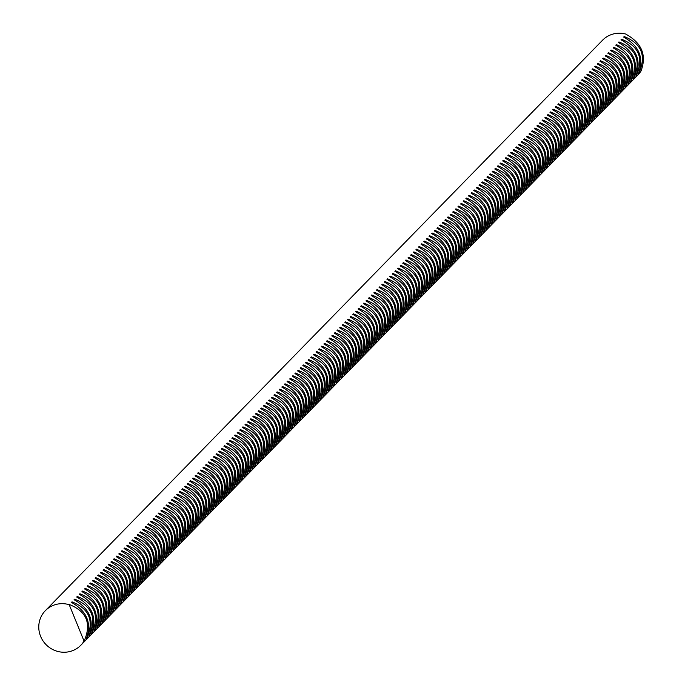 <?xml version="1.0" encoding="UTF-8"?>
<svg xmlns="http://www.w3.org/2000/svg" width="685" height="685" viewBox="0 0 685 685"><rect width="100%" height="100%" fill="white"/><g stroke="black" fill="none" stroke-linecap="round" stroke-linejoin="round"><path stroke-width="1.03" d="M86.284 638.78C91.961 623.256 87.012 611.131 71.445 602.415L72.002 601.85C89.333 608.76 94.282 620.884 86.841 638.214L86.284 638.78M91.542 633.394C97.219 617.87 92.269 605.754 76.703 597.029L77.259 596.464C94.59 603.374 99.539 615.498 92.098 632.829L91.542 633.394M96.808 628.017C102.476 612.493 97.535 600.368 81.96 591.643L82.517 591.078C99.856 597.988 104.796 610.112 97.356 627.451L96.808 628.017M102.065 622.631C107.742 607.107 102.793 594.982 87.226 586.266L87.774 585.692C105.113 592.602 110.062 604.727 102.613 622.066L102.065 622.631M107.322 617.245C112.999 601.721 108.05 589.597 92.484 580.88L93.032 580.315C110.371 587.225 115.32 599.349 107.879 616.68L107.322 617.245M112.58 611.859C118.257 596.335 113.308 584.211 97.741 575.494L98.297 574.929C115.628 581.839 120.577 593.963 113.136 611.294L112.58 611.859M117.837 606.482C123.514 590.949 118.565 578.834 102.998 570.108L103.555 569.543C120.885 576.453 125.835 588.578 118.394 605.908L117.837 606.482M123.103 601.096C128.771 585.572 123.831 573.448 108.256 564.723L108.812 564.157C126.151 571.067 131.092 583.192 123.651 600.531L123.103 601.096M128.36 595.71C134.037 580.186 129.088 568.062 113.513 559.345L114.07 558.78C131.409 565.69 136.358 577.806 128.908 595.145L128.36 595.71M133.618 590.324C139.295 574.801 134.346 562.676 118.779 553.96L119.327 553.394C136.666 560.304 141.615 572.429 134.174 589.759L133.618 590.324M138.875 584.939C144.552 569.415 139.603 557.299 124.036 548.574L124.584 548.009C141.923 554.918 146.873 567.043 139.432 584.374L138.875 584.939M144.133 579.561C149.809 564.038 144.86 551.913 129.294 543.188L129.85 542.623C147.181 549.533 152.13 561.657 144.689 578.996L144.133 579.561M149.398 574.176C155.067 558.652 150.118 546.527 134.551 537.811L135.108 537.237C152.447 544.147 157.387 556.271 149.946 573.61L149.398 574.176M154.656 568.79C160.324 553.266 155.384 541.141 139.808 532.425L140.365 531.86C157.704 538.77 162.653 550.894 155.204 568.225L154.656 568.79M159.913 563.404C165.59 547.88 160.641 535.756 145.074 527.039L145.622 526.474C162.961 533.384 167.911 545.508 160.47 562.839L159.913 563.404M165.171 558.027C170.848 542.494 165.898 530.378 150.332 521.653L150.88 521.088C168.219 527.998 173.168 540.122 165.727 557.453L165.171 558.027M170.428 552.641C176.105 537.117 171.156 524.993 155.589 516.267L156.146 515.702C173.476 522.612 178.425 534.737 170.985 552.076L170.428 552.641M175.685 547.255C181.362 531.731 176.413 519.607 160.847 510.89L161.403 510.325C178.734 517.235 183.683 529.351 176.242 546.69L175.685 547.255M180.951 541.869C186.62 526.345 181.679 514.221 166.104 505.504L166.66 504.939C184 511.849 188.94 523.974 181.499 541.304L180.951 541.869M186.209 536.492C191.886 520.96 186.936 508.844 171.37 500.118L171.918 499.553C189.257 506.463 194.206 518.588 186.757 535.918L186.209 536.492M191.466 531.106C197.143 515.582 192.194 503.458 176.627 494.733L177.175 494.168C194.514 501.077 199.463 513.202 192.023 530.541L191.466 531.106M196.723 525.72C202.4 510.197 197.451 498.072 181.885 489.355L182.433 488.782C199.772 495.692 204.721 507.816 197.28 525.155L196.723 525.72M201.981 520.335C207.658 504.811 202.709 492.686 187.142 483.97L187.699 483.404C205.029 490.314 209.978 502.439 202.537 519.769L201.981 520.335M207.247 514.949C212.915 499.425 207.975 487.3 192.399 478.584L192.956 478.019C210.295 484.929 215.236 497.053 207.795 514.384L207.247 514.949M212.504 509.571C218.172 494.039 213.232 481.923 197.657 473.198L198.213 472.633C215.552 479.543 220.501 491.667 213.052 508.998L212.504 509.571M217.761 504.186C223.438 488.662 218.489 476.537 202.923 467.812L203.471 467.247C220.81 474.157 225.759 486.281 218.318 503.621L217.761 504.186M223.019 498.8C228.696 483.276 223.747 471.152 208.18 462.435L208.728 461.87C226.067 468.78 231.016 480.896 223.575 498.235L223.019 498.8M228.276 493.414C233.953 477.89 229.004 465.766 213.437 457.049L213.994 456.484C231.325 463.394 236.274 475.518 228.833 492.849L228.276 493.414M233.542 488.037C239.211 472.504 234.261 460.388 218.695 451.663L219.251 451.098C236.59 458.008 241.531 470.133 234.09 487.463L233.542 488.037M238.8 482.651C244.468 467.127 239.527 455.003 223.952 446.278L224.509 445.712C241.848 452.622 246.788 464.747 239.348 482.086L238.8 482.651M244.057 477.265C249.734 461.741 244.785 449.617 229.218 440.9L229.766 440.327C247.105 447.245 252.054 459.361 244.605 476.7L244.057 477.265M249.314 471.879C254.991 456.356 250.042 444.231 234.475 435.514L235.024 434.949C252.363 441.859 257.312 453.984 249.871 471.314L249.314 471.879M254.572 466.494C260.249 450.97 255.299 438.845 239.733 430.129L240.289 429.563C257.62 436.473 262.569 448.598 255.128 465.928L254.572 466.494M259.829 461.116C265.506 445.584 260.557 433.468 244.99 424.743L245.547 424.178C262.877 431.088 267.826 443.212 260.386 460.543L259.829 461.116M265.095 455.731C270.763 440.207 265.823 428.082 250.248 419.357L250.804 418.792C268.143 425.702 273.084 437.826 265.643 455.165L265.095 455.731M270.352 450.345C276.029 434.821 271.08 422.696 255.505 413.98L256.062 413.415C273.401 420.325 278.35 432.44 270.9 449.78L270.352 450.345M275.61 444.959C281.287 429.435 276.338 417.311 260.771 408.594L261.319 408.029C278.658 414.939 283.607 427.063 276.166 444.394L275.61 444.959M280.867 439.582C286.544 424.049 281.595 411.933 266.028 403.208L266.576 402.643C283.915 409.553 288.865 421.677 281.424 439.008L280.867 439.582M286.125 434.196C291.801 418.672 286.852 406.548 271.286 397.822L271.842 397.257C289.173 404.167 294.122 416.292 286.681 433.631L286.125 434.196M291.39 428.81C297.059 413.286 292.11 401.162 276.543 392.445L277.1 391.871C294.439 398.79 299.379 410.906 291.938 428.245L291.39 428.81M296.648 423.424C302.316 407.9 297.376 395.776 281.8 387.059L282.357 386.494C299.696 393.404 304.645 405.529 297.196 422.859L296.648 423.424M301.905 418.038C307.582 402.515 302.633 390.39 287.066 381.673L287.614 381.108C304.953 388.018 309.903 400.143 302.462 417.473L301.905 418.038M307.163 412.661C312.839 397.137 307.89 385.013 292.324 376.288L292.872 375.722C310.211 382.632 315.16 394.757 307.719 412.096L307.163 412.661M312.42 407.275C318.097 391.751 313.148 379.627 297.581 370.902L298.138 370.337C315.468 377.247 320.417 389.371 312.976 406.71L312.42 407.275M317.677 401.889C323.354 386.366 318.405 374.241 302.839 365.525L303.395 364.959C320.726 371.869 325.675 383.985 318.234 401.324L317.677 401.889M322.943 396.504C328.612 380.98 323.671 368.855 308.096 360.139L308.652 359.574C325.992 366.484 330.932 378.608 323.491 395.939L322.943 396.504M328.201 391.126C333.878 375.594 328.928 363.478 313.362 354.753L313.91 354.188C331.249 361.098 336.198 373.222 328.749 390.553L328.201 391.126M333.458 385.741C339.135 370.217 334.186 358.092 318.619 349.367L319.167 348.802C336.506 355.712 341.455 367.836 334.015 385.175L333.458 385.741M338.715 380.355C344.392 364.831 339.443 352.707 323.877 343.99L324.433 343.416C341.764 350.335 346.713 362.451 339.272 379.79L338.715 380.355M343.973 374.969C349.65 359.445 344.701 347.321 329.134 338.604L329.69 338.039C347.021 344.949 351.97 357.073 344.529 374.404L343.973 374.969M349.239 369.583C354.907 354.059 349.966 341.935 334.391 333.218L334.948 332.653C352.287 339.563 357.227 351.688 349.787 369.018L349.239 369.583M354.496 364.206C360.164 348.682 355.224 336.558 339.649 327.832L340.205 327.267C357.544 334.177 362.493 346.302 355.044 363.641L354.496 364.206M359.753 358.82C365.43 343.296 360.481 331.172 344.915 322.447L345.463 321.882C362.802 328.791 367.751 340.916 360.31 358.255L359.753 358.82M365.011 353.434C370.688 337.91 365.739 325.786 350.172 317.069L350.72 316.504C368.059 323.414 373.008 335.53 365.567 352.869L365.011 353.434M370.268 348.048C375.945 332.525 370.996 320.4 355.429 311.684L355.986 311.118C373.316 318.028 378.266 330.153 370.825 347.483L370.268 348.048M375.534 342.671C381.202 327.139 376.253 315.023 360.687 306.298L361.243 305.733C378.582 312.643 383.523 324.767 376.082 342.098L375.534 342.671M380.791 337.285C386.46 321.762 381.519 309.637 365.944 300.912L366.501 300.347C383.84 307.257 388.789 319.381 381.339 336.72L380.791 337.285M386.049 331.9C391.726 316.376 386.777 304.251 371.21 295.535L371.758 294.961C389.097 301.88 394.046 313.995 386.605 331.334L386.049 331.9M391.306 326.514C396.983 310.99 392.034 298.865 376.467 290.149L377.015 289.584C394.354 296.494 399.304 308.618 391.863 325.949L391.306 326.514M396.564 321.128C402.241 305.604 397.291 293.48 381.725 284.763L382.281 284.198C399.612 291.108 404.561 303.232 397.12 320.563L396.564 321.128M401.821 315.751C407.498 300.227 402.549 288.102 386.982 279.377L387.539 278.812C404.869 285.722 409.818 297.847 402.378 315.186L401.821 315.751M407.087 310.365C412.755 294.841 407.815 282.717 392.24 273.991L392.796 273.426C410.135 280.336 415.076 292.461 407.635 309.8L407.087 310.365M412.344 304.979C418.021 289.455 413.072 277.331 397.505 268.614L398.053 268.049C415.393 274.959 420.342 287.075 412.892 304.414L412.344 304.979M417.602 299.593C423.279 284.07 418.329 271.945 402.763 263.228L403.311 262.663C420.65 269.573 425.599 281.698 418.158 299.028L417.602 299.593M422.859 294.216C428.536 278.684 423.587 266.568 408.02 257.843L408.568 257.277C425.907 264.187 430.856 276.312 423.416 293.642L422.859 294.216M428.116 288.83C433.793 273.306 428.844 261.182 413.278 252.457L413.834 251.892C431.165 258.802 436.114 270.926 428.673 288.265L428.116 288.83M433.382 283.444C439.051 267.921 434.11 255.796 418.535 247.079L419.092 246.506C436.431 253.424 441.371 265.54 433.93 282.879L433.382 283.444M438.64 278.059C444.308 262.535 439.368 250.41 423.792 241.694L424.349 241.129C441.688 248.038 446.637 260.163 439.188 277.493L438.64 278.059M443.897 272.673C449.574 257.149 444.625 245.033 429.058 236.308L429.606 235.743C446.945 242.653 451.894 254.777 444.454 272.108L443.897 272.673M449.154 267.296C454.831 251.772 449.882 239.647 434.316 230.922L434.864 230.357C452.203 237.267 457.152 249.391 449.711 266.73L449.154 267.296M454.412 261.91C460.089 246.386 455.14 234.261 439.573 225.536L440.13 224.971C457.46 231.881 462.409 244.006 454.968 261.345L454.412 261.91M459.678 256.524C465.346 241 460.397 228.876 444.83 220.159L445.387 219.594C462.726 226.504 467.667 238.62 460.226 255.959L459.678 256.524M464.935 251.138C470.604 235.614 465.663 223.49 450.088 214.773L450.644 214.208C467.983 221.118 472.924 233.242 465.483 250.573L464.935 251.138M470.193 245.761C475.869 230.228 470.92 218.113 455.354 209.387L455.902 208.822C473.241 215.732 478.19 227.857 470.741 245.187L470.193 245.761M475.45 240.375C481.127 224.851 476.178 212.727 460.611 204.002L461.159 203.436C478.498 210.346 483.447 222.471 476.006 239.81L475.45 240.375M480.707 234.989C486.384 219.465 481.435 207.341 465.868 198.624L466.425 198.051C483.756 204.969 488.705 217.085 481.264 234.424L480.707 234.989M485.965 229.603C491.642 214.08 486.692 201.955 471.126 193.238L471.682 192.673C489.013 199.583 493.962 211.708 486.521 229.038L485.965 229.603M491.231 224.218C496.899 208.694 491.958 196.578 476.383 187.853L476.94 187.288C494.279 194.197 499.219 206.322 491.779 223.652L491.231 224.218M496.488 218.84C502.165 203.317 497.216 191.192 481.641 182.467L482.197 181.902C499.536 188.812 504.485 200.936 497.036 218.275L496.488 218.84M501.745 213.455C507.422 197.931 502.473 185.806 486.907 177.081L487.455 176.516C504.794 183.426 509.743 195.55 502.302 212.889L501.745 213.455M507.003 208.069C512.68 192.545 507.731 180.42 492.164 171.704L492.712 171.139C510.051 178.049 515 190.165 507.559 207.504L507.003 208.069M512.26 202.683C517.937 187.159 512.988 175.035 497.421 166.318L497.978 165.753C515.308 172.663 520.257 184.787 512.817 202.118L512.26 202.683M517.526 197.306C523.194 181.773 518.245 169.657 502.679 160.932L503.235 160.367C520.574 167.277 525.515 179.401 518.074 196.732L517.526 197.306M522.783 191.92C528.452 176.396 523.511 164.272 507.936 155.546L508.493 154.981C525.832 161.891 530.781 174.016 523.331 191.355L522.783 191.92M528.041 186.534C533.718 171.01 528.769 158.886 513.202 150.169L513.75 149.595C531.089 156.514 536.038 168.63 528.597 185.969L528.041 186.534M533.298 181.148C538.975 165.624 534.026 153.5 518.459 144.783L519.007 144.218C536.346 151.128 541.296 163.253 533.855 180.583L533.298 181.148M538.556 175.762C544.232 160.239 539.283 148.123 523.717 139.398L524.273 138.832C541.604 145.742 546.553 157.867 539.112 175.197L538.556 175.762M543.813 170.385C549.49 154.861 544.541 142.737 528.974 134.012L529.531 133.447C546.861 140.356 551.81 152.481 544.37 169.82L543.813 170.385M549.079 164.999C554.747 149.476 549.807 137.351 534.231 128.626L534.788 128.061C552.127 134.971 557.068 147.095 549.627 164.434L549.079 164.999M554.336 159.614C560.013 144.09 555.064 131.965 539.497 123.249L540.045 122.683C557.385 129.593 562.334 141.709 554.884 159.048L554.336 159.614M559.594 154.228C565.271 138.704 560.321 126.579 544.755 117.863L545.303 117.298C562.642 124.208 567.591 136.332 560.15 153.663L559.594 154.228M564.851 148.85C570.528 133.318 565.579 121.202 550.012 112.477L550.569 111.912C567.899 118.822 572.848 130.946 565.408 148.277L564.851 148.85M570.108 143.465C575.785 127.941 570.836 115.816 555.27 107.091L555.826 106.526C573.157 113.436 578.106 125.56 570.665 142.9L570.108 143.465M575.374 138.079C581.043 122.555 576.102 110.431 560.527 101.714L561.083 101.14C578.423 108.059 583.363 120.175 575.922 137.514L575.374 138.079M580.632 132.693C586.3 117.169 581.36 105.045 565.784 96.328L566.341 95.763C583.68 102.673 588.629 114.797 581.18 132.128L580.632 132.693M585.889 127.307C591.566 111.783 586.617 99.668 571.05 90.942L571.598 90.377C588.937 97.287 593.886 109.412 586.446 126.742L585.889 127.307M591.146 121.93C596.823 106.406 591.874 94.282 576.308 85.556L576.856 84.991C594.195 91.901 599.144 104.026 591.703 121.365L591.146 121.93M596.404 116.544C602.081 101.02 597.132 88.896 581.565 80.179L582.122 79.606C599.452 86.516 604.401 98.64 596.96 115.979L596.404 116.544M601.67 111.158C607.338 95.635 602.389 83.51 586.822 74.793L587.379 74.228C604.718 81.138 609.659 93.254 602.218 110.593L601.67 111.158M606.927 105.773C612.596 90.249 607.655 78.124 592.08 69.408L592.636 68.843C609.975 75.752 614.924 87.877 607.475 105.207L606.927 105.773M612.184 100.395C617.861 84.863 612.912 72.747 597.346 64.022L597.894 63.457C615.233 70.367 620.182 82.491 612.741 99.822L612.184 100.395M617.442 95.009C623.119 79.486 618.17 67.361 602.603 58.636L603.151 58.071C620.49 64.981 625.439 77.105 617.998 94.444L617.442 95.009M622.699 89.624C628.376 74.1 623.427 61.975 607.86 53.259L608.417 52.685C625.747 59.604 630.697 71.719 623.256 89.059L622.699 89.624M627.957 84.238C633.634 68.714 628.684 56.59 613.118 47.873L613.674 47.308C631.005 54.218 635.954 66.342 628.513 83.673L627.957 84.238M633.223 78.852C638.891 63.328 633.95 51.212 618.375 42.487L618.932 41.922C636.271 48.832 641.211 60.956 633.771 78.287L633.223 78.852M638.48 73.475C644.157 57.951 639.208 45.827 623.641 37.101L624.189 36.536C641.528 43.446 646.477 55.571 639.028 72.91L638.48 73.475M635.851 76.163C641.52 60.64 636.579 48.515 621.004 39.798L621.56 39.233C638.899 46.143 643.849 58.259 636.399 75.598L635.851 76.163M630.594 81.549C636.262 66.025 631.313 53.901 615.746 45.176L616.303 44.611C633.642 51.521 638.583 63.645 631.142 80.984L630.594 81.549M625.328 86.935C631.005 71.411 626.056 59.287 610.489 50.562L611.046 49.996C628.376 56.906 633.325 69.031 625.885 86.37L625.328 86.935M620.071 92.312C625.747 76.788 620.798 64.664 605.232 55.947L605.78 55.382C623.119 62.292 628.068 74.417 620.627 91.747L620.071 92.312M614.813 97.698C620.49 82.174 615.541 70.05 599.974 61.333L600.522 60.768C617.861 67.678 622.811 79.802 615.37 97.133L614.813 97.698M609.556 103.084C615.233 87.56 610.284 75.436 594.708 66.719L595.265 66.145C612.604 73.064 617.553 85.18 610.104 102.519L609.556 103.084M604.298 108.47C609.967 92.946 605.026 80.821 589.451 72.096L590.008 71.531C607.347 78.441 612.287 90.566 604.846 107.905L604.298 108.47M599.033 113.856C604.709 98.323 599.76 86.207 584.194 77.482L584.75 76.917C602.081 83.827 607.03 95.951 599.589 113.282L599.033 113.856M593.775 119.233C599.452 103.709 594.503 91.584 578.936 82.868L579.493 82.303C596.823 89.213 601.772 101.337 594.332 118.668L593.775 119.233M588.518 124.619C594.195 109.095 589.246 96.97 573.679 88.254L574.227 87.689C591.566 94.599 596.515 106.714 589.074 124.053L588.518 124.619M583.26 130.004C588.937 114.481 583.988 102.356 568.422 93.631L568.97 93.066C586.309 99.976 591.258 112.1 583.808 129.439L583.26 130.004M578.003 135.39C583.671 119.858 578.731 107.742 563.156 99.017L563.712 98.452C581.051 105.362 585.992 117.486 578.551 134.817L578.003 135.39M572.746 140.767C578.414 125.244 573.465 113.119 557.898 104.403L558.455 103.837C575.794 110.747 580.734 122.872 573.294 140.202L572.746 140.767M567.48 146.153C573.157 130.63 568.207 118.505 552.641 109.788L553.197 109.223C570.528 116.133 575.477 128.258 568.036 145.588L567.48 146.153M562.222 151.539C567.899 136.015 562.95 123.891 547.383 115.174L547.931 114.6C565.271 121.519 570.22 133.635 562.779 150.974L562.222 151.539M556.965 156.925C562.642 141.401 557.693 129.277 542.126 120.551L542.674 119.986C560.013 126.896 564.962 139.021 557.521 156.36L556.965 156.925M551.708 162.311C557.376 146.778 552.435 134.662 536.86 125.937L537.417 125.372C554.756 132.282 559.705 144.407 552.256 161.737L551.708 162.311M546.45 167.688C552.119 152.164 547.178 140.04 531.603 131.323L532.159 130.758C549.498 137.668 554.439 149.792 546.998 167.123L546.45 167.688M541.184 173.074C546.861 157.55 541.912 145.425 526.345 136.709L526.902 136.144C544.232 143.054 549.182 155.17 541.741 172.509L541.184 173.074M535.927 178.46C541.604 162.936 536.655 150.811 521.088 142.086L521.636 141.521C538.975 148.431 543.924 160.555 536.483 177.894L535.927 178.46M530.669 183.845C536.346 168.313 531.397 156.197 515.831 147.472L516.379 146.907C533.718 153.817 538.667 165.941 531.226 183.272L530.669 183.845M525.412 189.223C531.089 173.699 526.14 161.574 510.573 152.858L511.121 152.293C528.46 159.203 533.409 171.327 525.96 188.658L525.412 189.223M520.155 194.608C525.823 179.085 520.883 166.96 505.307 158.244L505.864 157.678C523.203 164.588 528.144 176.713 520.703 194.043L520.155 194.608M514.889 199.994C520.566 184.47 515.617 172.346 500.05 163.629L500.607 163.056C517.937 169.966 522.886 182.09 515.445 199.429L514.889 199.994M509.631 205.38C515.308 189.856 510.359 177.732 494.793 169.007L495.349 168.441C512.68 175.351 517.629 187.476 510.188 204.815L509.631 205.38M504.374 210.766C510.051 195.234 505.102 183.118 489.535 174.392L490.083 173.827C507.422 180.737 512.371 192.862 504.931 210.192L504.374 210.766M499.117 216.143C504.794 200.619 499.844 188.495 484.278 179.778L484.826 179.213C502.165 186.123 507.114 198.248 499.673 215.578L499.117 216.143M493.859 221.529C499.528 206.005 494.587 193.881 479.012 185.164L479.569 184.599C496.908 191.509 501.857 203.625 494.407 220.964L493.859 221.529M488.602 226.915C494.27 211.391 489.321 199.266 473.755 190.541L474.311 189.976C491.65 196.886 496.591 209.011 489.15 226.35L488.602 226.915M483.336 232.301C489.013 216.768 484.064 204.652 468.497 195.927L469.054 195.362C486.384 202.272 491.333 214.396 483.893 231.727L483.336 232.301M478.079 237.678C483.756 222.154 478.806 210.03 463.24 201.313L463.788 200.748C481.127 207.658 486.076 219.782 478.635 237.113L478.079 237.678M472.821 243.064C478.498 227.54 473.549 215.415 457.982 206.699L458.53 206.134C475.869 213.044 480.819 225.168 473.378 242.499L472.821 243.064M467.564 248.45C473.232 232.926 468.292 220.801 452.716 212.085L453.273 211.511C470.612 218.421 475.561 230.545 468.112 247.884L467.564 248.45M462.306 253.835C467.975 238.311 463.034 226.187 447.459 217.462L448.016 216.897C465.355 223.807 470.295 235.931 462.854 253.27L462.306 253.835M457.041 259.213C462.717 243.689 457.768 231.573 442.202 222.848L442.758 222.282C460.089 229.192 465.038 241.317 457.597 258.647L457.041 259.213M451.783 264.598C457.46 249.075 452.511 236.95 436.944 228.233L437.501 227.668C454.831 234.578 459.781 246.703 452.34 264.033L451.783 264.598M446.526 269.984C452.203 254.46 447.254 242.336 431.687 233.619L432.235 233.054C449.574 239.964 454.523 252.08 447.082 269.419L446.526 269.984M441.268 275.37C446.945 259.846 441.996 247.722 426.43 238.996L426.978 238.431C444.317 245.341 449.266 257.466 441.816 274.805L441.268 275.37M436.011 280.756C441.679 265.223 436.739 253.108 421.164 244.382L421.72 243.817C439.059 250.727 444 262.852 436.559 280.182L436.011 280.756M430.745 286.133C436.422 270.609 431.473 258.485 415.906 249.768L416.463 249.203C433.793 256.113 438.742 268.237 431.302 285.568L430.745 286.133M425.488 291.519C431.165 275.995 426.216 263.871 410.649 255.154L411.205 254.589C428.536 261.499 433.485 273.623 426.044 290.954L425.488 291.519M420.23 296.905C425.907 281.381 420.958 269.256 405.392 260.54L405.94 259.966C423.279 266.876 428.228 279 420.787 296.34L420.23 296.905M414.973 302.291C420.65 286.767 415.701 274.642 400.134 265.917L400.682 265.352C418.021 272.262 422.97 284.386 415.53 301.725L414.973 302.291M409.716 307.668C415.384 292.144 410.443 280.028 394.868 271.303L395.425 270.738C412.764 277.648 417.713 289.772 410.264 307.103L409.716 307.668M404.458 313.054C410.127 297.53 405.177 285.405 389.611 276.689L390.167 276.123C407.507 283.033 412.447 295.158 405.006 312.488L404.458 313.054M399.192 318.439C404.869 302.916 399.92 290.791 384.353 282.074L384.91 281.501C402.241 288.419 407.19 300.535 399.749 317.874L399.192 318.439M393.935 323.825C399.612 308.301 394.663 296.177 379.096 287.452L379.644 286.887C396.983 293.796 401.932 305.921 394.492 323.26L393.935 323.825M388.678 329.211C394.354 313.679 389.405 301.563 373.839 292.837L374.387 292.272C391.726 299.182 396.675 311.307 389.234 328.637L388.678 329.211M383.42 334.588C389.097 319.064 384.148 306.94 368.573 298.223L369.129 297.658C386.468 304.568 391.418 316.693 383.968 334.023L383.42 334.588M378.163 339.974C383.831 324.45 378.891 312.326 363.315 303.609L363.872 303.044C381.211 309.954 386.152 322.07 378.711 339.409L378.163 339.974M372.897 345.36C378.574 329.836 373.625 317.712 358.058 308.995L358.615 308.421C375.945 315.331 380.894 327.456 373.453 344.795L372.897 345.36M367.639 350.746C373.316 335.222 368.367 323.097 352.801 314.372L353.357 313.807C370.688 320.717 375.637 332.841 368.196 350.181L367.639 350.746M362.382 356.123C368.059 340.599 363.11 328.483 347.543 319.758L348.091 319.193C365.43 326.103 370.38 338.227 362.939 355.558L362.382 356.123M357.125 361.509C362.802 345.985 357.853 333.86 342.286 325.144L342.834 324.579C360.173 331.489 365.122 343.613 357.673 360.944L357.125 361.509M351.867 366.895C357.536 351.371 352.595 339.246 337.02 330.53L337.577 329.956C354.916 336.874 359.856 348.99 352.415 366.329L351.867 366.895M346.61 372.28C352.278 356.757 347.329 344.632 331.763 335.907L332.319 335.342C349.658 342.252 354.599 354.376 347.158 371.715L346.61 372.28M341.344 377.666C347.021 362.134 342.072 350.018 326.505 341.293L327.062 340.728C344.392 347.637 349.341 359.762 341.901 377.092L341.344 377.666M336.087 383.043C341.764 367.52 336.815 355.395 321.248 346.678L321.796 346.113C339.135 353.023 344.084 365.148 336.643 382.478L336.087 383.043M330.829 388.429C336.506 372.905 331.557 360.781 315.99 352.064L316.538 351.499C333.878 358.409 338.827 370.525 331.386 387.864L330.829 388.429M325.572 393.815C331.24 378.291 326.3 366.167 310.725 357.45L311.281 356.876C328.62 363.786 333.569 375.911 326.12 393.25L325.572 393.815M320.315 399.201C325.983 383.677 321.042 371.553 305.467 362.827L306.024 362.262C323.363 369.172 328.303 381.297 320.863 398.636L320.315 399.201M315.049 404.578C320.726 389.054 315.776 376.938 300.21 368.213L300.766 367.648C318.097 374.558 323.046 386.683 315.605 404.013L315.049 404.578M309.791 409.964C315.468 394.44 310.519 382.316 294.952 373.599L295.5 373.034C312.839 379.944 317.789 392.068 310.348 409.399L309.791 409.964M304.534 415.35C310.211 399.826 305.262 387.701 289.695 378.985L290.243 378.411C307.582 385.33 312.531 397.446 305.09 414.785L304.534 415.35M299.276 420.736C304.953 405.212 300.004 393.087 284.438 384.362L284.986 383.797C302.325 390.707 307.274 402.831 299.825 420.17L299.276 420.736M294.019 426.121C299.688 410.589 294.747 398.473 279.172 389.748L279.728 389.183C297.067 396.093 302.008 408.217 294.567 425.548L294.019 426.121M288.753 431.499C294.43 415.975 289.481 403.85 273.914 395.134L274.471 394.569C291.801 401.478 296.751 413.603 289.31 430.933L288.753 431.499M283.496 436.884C289.173 421.361 284.224 409.236 268.657 400.519L269.214 399.954C286.544 406.864 291.493 418.98 284.052 436.319L283.496 436.884M278.238 442.27C283.915 426.746 278.966 414.622 263.4 405.905L263.948 405.332C281.287 412.242 286.236 424.366 278.795 441.705L278.238 442.27M272.981 447.656C278.658 432.132 273.709 420.008 258.142 411.283L258.69 410.717C276.029 417.627 280.978 429.752 273.538 447.091L272.981 447.656M267.724 453.033C273.392 437.509 268.451 425.394 252.876 416.668L253.433 416.103C270.772 423.013 275.721 435.138 268.272 452.468L267.724 453.033M262.466 458.419C268.135 442.895 263.186 430.771 247.619 422.054L248.175 421.489C265.515 428.399 270.455 440.524 263.014 457.854L262.466 458.419M257.2 463.805C262.877 448.281 257.928 436.157 242.362 427.44L242.918 426.866C260.249 433.785 265.198 445.901 257.757 463.24L257.2 463.805M251.943 469.191C257.62 453.667 252.671 441.542 237.104 432.817L237.652 432.252C254.991 439.162 259.94 451.287 252.5 468.626L251.943 469.191M246.686 474.577C252.363 459.044 247.413 446.928 231.847 438.203L232.395 437.638C249.734 444.548 254.683 456.672 247.242 474.003L246.686 474.577M241.428 479.954C247.105 464.43 242.156 452.305 226.581 443.589L227.137 443.024C244.476 449.934 249.426 462.058 241.976 479.389L241.428 479.954M236.171 485.34C241.839 469.816 236.899 457.691 221.323 448.975L221.88 448.41C239.219 455.319 244.16 467.435 236.719 484.774L236.171 485.34M230.905 490.725C236.582 475.202 231.633 463.077 216.066 454.352L216.623 453.787C233.953 460.697 238.902 472.821 231.461 490.16L230.905 490.725M225.648 496.111C231.325 480.587 226.375 468.463 210.809 459.738L211.365 459.173C228.696 466.083 233.645 478.207 226.204 495.546L225.648 496.111M220.39 501.488C226.067 485.965 221.118 473.849 205.551 465.124L206.099 464.558C223.438 471.468 228.388 483.593 220.947 500.923L220.39 501.488M215.133 506.874C220.81 491.351 215.861 479.226 200.294 470.509L200.842 469.944C218.181 476.854 223.13 488.979 215.681 506.309L215.133 506.874M209.875 512.26C215.544 496.736 210.603 484.612 195.028 475.895L195.585 475.321C212.924 482.24 217.864 494.356 210.423 511.695L209.875 512.26M204.609 517.646C210.286 502.122 205.337 489.998 189.771 481.272L190.327 480.707C207.658 487.617 212.607 499.742 205.166 517.081L204.609 517.646M199.352 523.032C205.029 507.499 200.08 495.383 184.513 486.658L185.07 486.093C202.4 493.003 207.349 505.128 199.909 522.458L199.352 523.032M194.095 528.409C199.772 512.885 194.823 500.761 179.256 492.044L179.804 491.479C197.143 498.389 202.092 510.513 194.651 527.844L194.095 528.409M188.837 533.795C194.514 518.271 189.565 506.147 173.999 497.43L174.547 496.865C191.886 503.775 196.835 515.891 189.394 533.23L188.837 533.795M183.58 539.181C189.248 523.657 184.308 511.532 168.733 502.807L169.289 502.242C186.628 509.152 191.577 521.276 184.128 538.615L183.58 539.181M178.323 544.566C183.991 529.043 179.042 516.918 163.475 508.193L164.032 507.628C181.371 514.538 186.311 526.662 178.871 544.001L178.323 544.566M173.057 549.944C178.734 534.42 173.785 522.304 158.218 513.579L158.774 513.014C176.105 519.924 181.054 532.048 173.613 549.379L173.057 549.944M167.799 555.329C173.476 539.806 168.527 527.681 152.96 518.965L153.508 518.399C170.848 525.309 175.797 537.434 168.356 554.764L167.799 555.329M162.542 560.715C168.219 545.192 163.27 533.067 147.703 524.35L148.251 523.777C165.59 530.695 170.539 542.811 163.098 560.15L162.542 560.715M157.285 566.101C162.961 550.577 158.012 538.453 142.437 529.728L142.994 529.163C160.333 536.072 165.282 548.197 157.833 565.536L157.285 566.101M152.027 571.487C157.696 555.955 152.755 543.839 137.18 535.113L137.736 534.548C155.075 541.458 160.016 553.583 152.575 570.913L152.027 571.487M146.761 576.864C152.438 561.34 147.489 549.216 131.922 540.499L132.479 539.934C149.809 546.844 154.759 558.969 147.318 576.299L146.761 576.864M141.504 582.25C147.181 566.726 142.232 554.602 126.665 545.885L127.222 545.32C144.552 552.23 149.501 564.346 142.06 581.685L141.504 582.25M136.246 587.636C141.923 572.112 136.974 559.987 121.408 551.262L121.956 550.697C139.295 557.607 144.244 569.732 136.803 587.071L136.246 587.636M130.989 593.022C136.666 577.498 131.717 565.373 116.15 556.648L116.698 556.083C134.037 562.993 138.986 575.117 131.537 592.456L130.989 593.022M125.732 598.399C131.4 582.875 126.46 570.759 110.884 562.034L111.441 561.469C128.78 568.379 133.721 580.503 126.28 597.834L125.732 598.399M120.474 603.785C126.143 588.261 121.194 576.136 105.627 567.42L106.184 566.855C123.523 573.765 128.463 585.889 121.022 603.22L120.474 603.785M115.208 609.171C120.885 593.647 115.936 581.522 100.37 572.806L100.926 572.232C118.257 579.15 123.206 591.266 115.765 608.605L115.208 609.171M109.951 614.556C115.628 599.033 110.679 586.908 95.112 578.183L95.66 577.618C112.999 584.528 117.948 596.652 110.508 613.991L109.951 614.556M104.694 619.942C110.371 604.41 105.421 592.294 89.855 583.569L90.403 583.003C107.742 589.913 112.691 602.038 105.25 619.368L104.694 619.942M99.436 625.319C105.105 609.796 100.164 597.671 84.589 588.954L85.145 588.389C102.485 595.299 107.434 607.424 99.984 624.754L99.436 625.319M94.179 630.705C99.847 615.181 94.907 603.057 79.332 594.34L79.888 593.775C97.227 600.685 102.168 612.801 94.727 630.14L94.179 630.705M88.913 636.091C94.59 620.567 89.641 608.443 74.074 599.717L74.631 599.152C91.961 606.062 96.91 618.187 89.47 635.526L88.913 636.091M72.387 650.75A24.78 23.829 -135.7 0 0 80.804 645.27A24.78 23.829 -135.7 0 0 84.049 641.066L69.211 604.701A24.78 23.829 -135.7 0 0 53.781 605.163A24.78 23.829 -135.7 0 0 45.364 610.643A24.78 23.829 -135.7 0 0 43.078 640.98A24.78 23.829 -135.7 0 0 72.387 650.75M80.804 645.27L638.026 74.819A24.78 23.829 -135.7 0 0 641.263 70.615L641.109 70.778C646.786 55.254 641.836 43.129 626.27 34.413L626.424 34.25A24.78 23.829 -135.7 0 0 610.994 34.712A24.78 23.829 -135.7 0 0 602.577 40.192L45.364 610.643M69.365 604.538C86.704 611.448 91.653 623.573 84.212 640.912M69.211 604.701L84.049 641.066M624.574 37.487L624.189 36.536M621.946 40.175L621.56 39.233M619.317 42.864L618.932 41.922M616.688 45.561L616.303 44.611M614.06 48.25L613.674 47.308M611.431 50.947L611.046 49.996M608.802 53.636L608.417 52.685M606.174 56.324L605.78 55.382M603.536 59.021L603.151 58.071M600.908 61.71L600.522 60.768M598.279 64.407L597.894 63.457M595.65 67.096L595.265 66.145M593.022 69.784L592.636 68.843M590.393 72.482L590.008 71.531M587.764 75.17L587.379 74.228M585.136 77.859L584.75 76.917M582.507 80.556L582.122 79.606M579.878 83.245L579.493 82.303M577.249 85.942L576.856 84.991M574.612 88.63L574.227 87.689M571.984 91.319L571.598 90.377M569.355 94.016L568.97 93.066M566.726 96.705L566.341 95.763M564.097 99.402L563.712 98.452M561.469 102.091L561.083 101.14M558.84 104.779L558.455 103.837M556.211 107.476L555.826 106.526M553.583 110.165L553.197 109.223M550.954 112.862L550.569 111.912M548.325 115.551L547.931 114.6M545.688 118.24L545.303 117.298M543.059 120.937L542.674 119.986M540.431 123.625L540.045 122.683M537.802 126.314L537.417 125.372M535.173 129.011L534.788 128.061M532.545 131.7L532.159 130.758M529.916 134.397L529.531 133.447M527.287 137.086L526.902 136.144M524.659 139.774L524.273 138.832M522.03 142.471L521.636 141.521M519.393 145.16L519.007 144.218M516.764 147.857L516.379 146.907M514.135 150.546L513.75 149.595M511.507 153.234L511.121 152.293M508.878 155.932L508.493 154.981M506.249 158.62L505.864 157.678M503.621 161.317L503.235 160.367M500.992 164.006L500.607 163.056M498.363 166.695L497.978 165.753M495.735 169.392L495.349 168.441M493.106 172.081L492.712 171.139M490.469 174.769L490.083 173.827M487.84 177.466L487.455 176.516M485.211 180.155L484.826 179.213M482.582 182.852L482.197 181.902M479.954 185.541L479.569 184.599M477.325 188.229L476.94 187.288M474.696 190.927L474.311 189.976M472.068 193.615L471.682 192.673M469.439 196.312L469.054 195.362M466.81 199.001L466.425 198.051M464.182 201.69L463.788 200.748M461.544 204.387L461.159 203.436M458.916 207.076L458.53 206.134M456.287 209.773L455.902 208.822M453.658 212.461L453.273 211.511M451.03 215.15L450.644 214.208M448.401 217.847L448.016 216.897M445.772 220.536L445.387 219.594M443.144 223.224L442.758 222.282M440.515 225.922L440.13 224.971M437.886 228.61L437.501 227.668M435.258 231.307L434.864 230.357M432.62 233.996L432.235 233.054M429.992 236.685L429.606 235.743M427.363 239.382L426.978 238.431M424.734 242.07L424.349 241.129M422.106 244.768L421.72 243.817M419.477 247.456L419.092 246.506M416.848 250.145L416.463 249.203M414.219 252.842L413.834 251.892M411.591 255.531L411.205 254.589M408.962 258.219L408.568 257.277M406.325 260.916L405.94 259.966M403.696 263.605L403.311 262.663M401.067 266.302L400.682 265.352M398.439 268.991L398.053 268.049M395.81 271.68L395.425 270.738M393.181 274.377L392.796 273.426M390.553 277.065L390.167 276.123M387.924 279.763L387.539 278.812M385.295 282.451L384.91 281.501M382.667 285.14L382.281 284.198M380.038 287.837L379.644 286.887M377.401 290.526L377.015 289.584M374.772 293.223L374.387 292.272M372.143 295.911L371.758 294.961M369.515 298.6L369.129 297.658M366.886 301.297L366.501 300.347M364.257 303.986L363.872 303.044M361.629 306.675L361.243 305.733M359 309.372L358.615 308.421M356.371 312.06L355.986 311.118M353.743 314.757L353.357 313.807M351.114 317.446L350.72 316.504M348.477 320.135L348.091 319.193M345.848 322.832L345.463 321.882M343.219 325.521L342.834 324.579M340.591 328.218L340.205 327.267M337.962 330.906L337.577 329.956M335.333 333.595L334.948 332.653M332.704 336.292L332.319 335.342M330.076 338.981L329.69 338.039M327.447 341.678L327.062 340.728M324.818 344.367L324.433 343.416M322.19 347.055L321.796 346.113M319.552 349.752L319.167 348.802M316.924 352.441L316.538 351.499M314.295 355.13L313.91 354.188M311.666 357.827L311.281 356.876M309.038 360.515L308.652 359.574M306.409 363.213L306.024 362.262M303.78 365.901L303.395 364.959M301.152 368.59L300.766 367.648M298.523 371.287L298.138 370.337M295.894 373.976L295.5 373.034M293.257 376.673L292.872 375.722M290.628 379.362L290.243 378.411M288 382.05L287.614 381.108M285.371 384.747L284.986 383.797M282.742 387.436L282.357 386.494M280.114 390.133L279.728 389.183M277.485 392.822L277.1 391.871M274.856 395.51L274.471 394.569M272.228 398.208L271.842 397.257M269.599 400.896L269.214 399.954M266.97 403.585L266.576 402.643M264.333 406.282L263.948 405.332M261.704 408.971L261.319 408.029M259.076 411.668L258.69 410.717M256.447 414.356L256.062 413.415M253.818 417.045L253.433 416.103M251.19 419.742L250.804 418.792M248.561 422.431L248.175 421.489M245.932 425.128L245.547 424.178M243.303 427.817L242.918 426.866M240.675 430.505L240.289 429.563M238.046 433.203L237.652 432.252M235.409 435.891L235.024 434.949M232.78 438.588L232.395 437.638M230.151 441.277L229.766 440.327M227.523 443.966L227.137 443.024M224.894 446.663L224.509 445.712M222.265 449.351L221.88 448.41M219.637 452.04L219.251 451.098M217.008 454.737L216.623 453.787M214.379 457.426L213.994 456.484M211.751 460.123L211.365 459.173M209.122 462.812L208.728 461.87M206.485 465.5L206.099 464.558M203.856 468.197L203.471 467.247M201.227 470.886L200.842 469.944M198.599 473.583L198.213 472.633M195.97 476.272L195.585 475.321M193.341 478.961L192.956 478.019M190.713 481.658L190.327 480.707M188.084 484.346L187.699 483.404M185.455 487.044L185.07 486.093M182.827 489.732L182.433 488.782M180.189 492.421L179.804 491.479M177.561 495.118L177.175 494.168M174.932 497.807L174.547 496.865M172.303 500.495L171.918 499.553M169.674 503.192L169.289 502.242M167.046 505.881L166.66 504.939M164.417 508.578L164.032 507.628M161.788 511.267L161.403 510.325M159.16 513.956L158.774 513.014M156.531 516.653L156.146 515.702M153.902 519.341L153.508 518.399M151.265 522.038L150.88 521.088M148.636 524.727L148.251 523.777M146.008 527.416L145.622 526.474M143.379 530.113L142.994 529.163M140.75 532.802L140.365 531.86M138.122 535.499L137.736 534.548M135.493 538.187L135.108 537.237M132.864 540.876L132.479 539.934M130.236 543.573L129.85 542.623M127.607 546.262L127.222 545.32M124.978 548.95L124.584 548.009M122.341 551.648L121.956 550.697M119.712 554.336L119.327 553.394M117.084 557.033L116.698 556.083M114.455 559.722L114.07 558.78M111.826 562.411L111.441 561.469M109.198 565.108L108.812 564.157M106.569 567.796L106.184 566.855M103.94 570.494L103.555 569.543M101.311 573.182L100.926 572.232M98.683 575.871L98.297 574.929M96.054 578.568L95.66 577.618M93.417 581.257L93.032 580.315M90.788 583.945L90.403 583.003M88.159 586.643L87.774 585.692M85.531 589.331L85.145 588.389M82.902 592.028L82.517 591.078M80.273 594.717L79.888 593.775M77.645 597.406L77.259 596.464M75.016 600.103L74.631 599.152M72.387 602.791L72.002 601.85"/></g></svg>
